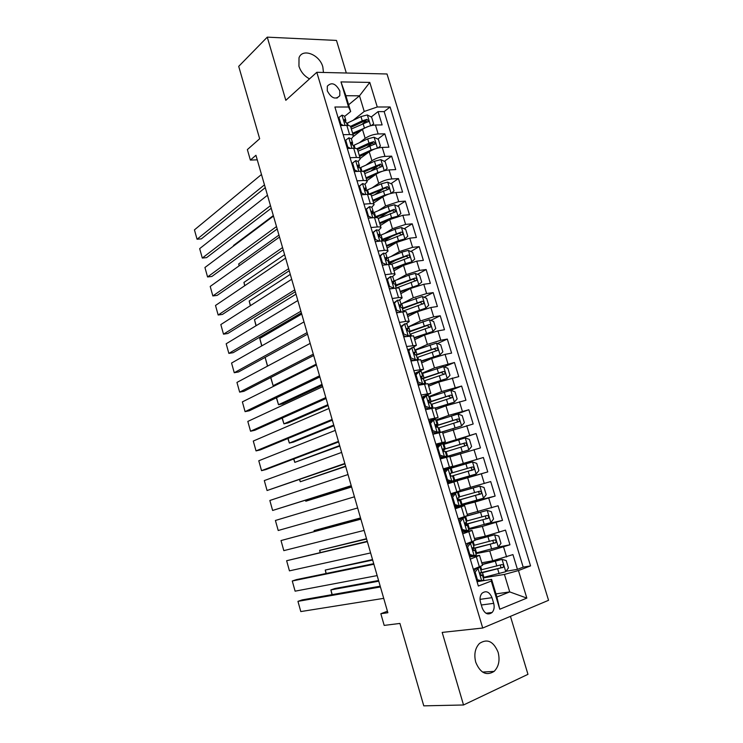 <?xml version="1.0" encoding="UTF-8"?>
<svg xmlns="http://www.w3.org/2000/svg" width="743" height="743" viewBox="0 0 743 743"><rect width="100%" height="100%" fill="white"/><g stroke="black" fill="none" stroke-linecap="round" stroke-linejoin="round"><path stroke-width="1.11" d="M323.456 72.461L322.824 66.907C319.666 54.601 302.475 47.812 299.02 57.768L298.946 66.248C300.85 71.922 304.379 76.139 309.534 78.879M475.743 662.245C480.275 673.065 486.405 676.111 494.123 671.393C498.776 666.629 500.113 660.248 498.116 652.261C493.519 641.339 487.306 638.386 479.486 643.429C475.065 648.156 473.82 654.425 475.743 662.245M327.291 90.841C331.397 98.355 335.567 99.98 339.792 95.708L339.848 90.971C335.743 83.448 331.573 81.851 327.329 86.169L327.291 90.841M346.322 73.009L336.477 40.428L267.266 37.15L238.707 66.368L259.66 138.746L247.363 149.594L250.372 160.079L257.254 159.829M548.557 600.307L387.019 73.984L316.806 72.303L482.718 628.021L548.557 600.307M482.718 628.021L442.187 632.404L463.521 704.986L527.967 674.328L510.45 616.356M463.521 704.986L423.779 705.85L399.929 623.433L384.187 625.402L380.834 613.718L387.865 612.734L255.945 155.287L250.372 160.079M481.77 562.795L492.73 560.798L512.939 554.594L517.434 569.352L506.029 571.265M475.938 553.628L489.758 550.953L509.958 544.786L498.237 547.089L475.761 553.052M509.958 544.786L505.491 530.121L485.309 536.223L474.471 538.508M467.208 514.36L498.079 505.779L502.519 520.369L485.801 524.121M459.991 490.334L490.705 481.566L495.126 496.073L461.236 504.664M443.385 469.279L483.377 457.493L487.77 471.916L449.329 482.783M483.377 457.493L445.187 468.954M449.942 456.926L480.461 447.899L476.087 433.55L443.144 444.416M442.819 433.225L473.18 424.002L468.833 409.737L453.518 415.244M435.723 409.644L445.93 405.817L465.945 400.245L461.626 386.054L450.75 390.298M428.674 386.193L438.769 382.097L458.756 376.617L454.456 362.5L444.1 366.856M421.662 362.863L431.646 358.498L445.085 354.374L451.595 353.111L447.323 339.068L437.441 343.535M414.687 339.662L424.559 335.037L437.943 330.876L444.481 329.734L440.227 315.775L430.773 320.344M407.749 316.592L417.51 311.689L430.847 307.509L437.404 306.488L433.169 292.603L424.104 297.274M400.849 293.634L410.498 288.479L423.789 284.263L430.364 283.362L426.157 269.551L417.445 274.316M398.137 284.885L395.638 286.25M393.985 270.805L403.523 265.39L416.767 261.146L423.361 260.366L419.173 246.63L410.795 251.487M395.555 260.329L388.998 264.127M387.159 248.097L396.595 242.422L409.783 238.15L416.396 237.491L412.235 223.819L404.164 228.77M392.146 236.135L384.187 241.011M380.37 225.51L389.694 219.584L402.845 215.284L409.467 214.736L405.325 201.139L397.542 206.173M388.134 212.247L378.466 218.498M373.608 203.043L382.831 196.867C386.759 194.508 391.124 193.069 395.935 192.539L402.576 192.103L398.462 178.58L390.939 183.697M383.676 188.629L375.206 194.387M366.893 180.698L376.014 174.271C379.896 171.828 384.252 170.37 389.063 169.915L395.722 169.59L391.626 156.141L384.354 161.333M378.456 165.55L371.426 170.565M360.206 158.463L369.225 151.795C373.07 149.259 377.407 147.801 382.227 147.411L388.905 147.198L384.828 133.824L377.788 139.09M372.419 143.111L367.237 146.993M343.182 134.687L349.581 134.557C351.941 134.539 353.241 135.022 353.464 136.015L351.393 138.904M350.074 157.711L356.464 157.47C358.813 157.405 360.095 157.841 360.299 158.77L358.182 161.528M357.002 180.855L363.373 180.503C365.723 180.4 366.996 180.79 367.181 181.654L365.017 184.264M363.977 204.13L370.33 203.666C372.68 203.526 373.933 203.851 374.101 204.659L371.881 207.139M370.989 227.525L377.323 226.959C379.664 226.773 380.908 227.052 381.048 227.785L378.763 230.144M378.029 251.06L384.354 250.382C386.685 250.15 387.92 250.372 388.041 251.041L385.645 253.298M385.115 274.724L391.431 273.926C393.753 273.656 394.97 273.823 395.072 274.427L392.518 276.591M392.248 298.519L398.536 297.609C400.858 297.293 402.056 297.404 402.139 297.934L399.353 300.051M393.66 303.051L397.579 300.135L399.883 300.358L401.192 304.741M399.409 322.443L405.687 321.422C408 321.06 409.189 321.106 409.254 321.58L406.096 323.697M401.629 325.898L400.598 326.409M406.616 346.507L416.396 345.356L412.644 347.548M409.43 349.034L407.619 349.86M413.86 370.701L423.584 369.262L414.687 373.441M421.151 395.035L430.81 393.298L421.783 397.161M428.479 419.507L438.082 417.464L428.925 421.002M435.853 444.119L445.391 441.779L436.104 444.973M443.265 468.861L452.738 466.223L443.32 469.074M447.732 483.786L457.168 480.953L447.676 483.609M455.208 508.76L464.579 505.611L454.957 507.924M462.731 533.873L472.037 530.418L462.285 532.387M493.686 603.344L491.987 597.678C489.386 591.762 486.052 590.295 481.975 593.285C480.052 595.645 479.56 598.644 480.498 602.267L482.207 607.988C484.77 613.857 488.077 615.353 492.126 612.473C494.123 610.087 494.643 607.05 493.686 603.344L481.315 605.006M348.634 104.754L359.491 95.819L345.904 95.717L350.668 111.515L348.541 107.011L334.898 107.02L478.353 586.032L491.281 581.045L491.587 579.364L477.052 581.704M348.541 107.011L340.981 81.906L369.782 82.408L377.268 106.992L390.103 106.983L530.558 565.887L518.447 570.559L526.833 598.106L499.77 609.241L491.281 581.045M359.491 142.684L365.166 138.365C368.992 135.783 373.32 134.316 378.15 133.963L384.828 133.824M353.454 136.433L362.473 129.431L365.166 138.365M365.872 165.169L371.937 160.767C375.8 158.278 380.137 156.819 384.958 156.392L391.626 156.141M372.224 187.793L378.735 183.289C382.636 180.883 386.992 179.434 391.812 178.952L398.462 178.58M378.531 210.557L385.571 205.941L398.694 201.622L405.325 201.139M384.781 233.469L392.453 228.705L405.613 224.414L412.235 223.819M390.939 256.549L399.363 251.598L412.579 247.335L419.173 246.63M396.957 279.795L406.31 274.613L419.572 270.378L426.157 269.551M402.762 303.246L413.294 297.748L426.612 293.55L433.169 292.603M408.223 326.929L420.324 321.013L433.68 316.843L440.227 315.775M414.826 350.139L427.383 344.408L440.794 340.266L447.323 339.068M421.792 373.32L434.488 367.924L454.456 362.5M428.785 396.623L441.63 391.57L461.626 386.054M435.825 420.046L448.809 415.346L468.833 409.737M436.345 445.772L476.087 433.55M447.63 483.442L467.663 477.786L470.588 487.473M454.725 507.153L474.991 502.036L477.925 511.778M468.684 529.471L482.356 526.425L485.309 536.223M470.291 559.135L479.541 555.365L469.65 556.981M517.434 569.352L523.193 567.141L384.159 111.599L378.066 111.617L371.249 116.967M362.473 129.431C366.28 126.821 370.599 125.353 375.429 125.019L382.125 124.926L378.066 111.617M487.77 471.916L467.663 477.786M495.126 496.073L474.991 502.036M502.519 520.369L482.356 526.425M473.337 569.287L482.551 565.386L479.56 555.43M465.75 543.96L475.037 540.384L472.056 530.465M458.208 518.79L467.561 515.521L464.589 505.639M450.713 493.751L460.131 490.798L457.168 480.953M452.738 466.214L449.794 456.425L440.293 458.951M445.382 441.751L442.456 432.036L432.9 434.256L436.057 432.658M438.064 417.417L435.166 407.786L425.544 409.699M430.791 393.223L427.922 383.667L418.235 385.283M423.556 369.169L420.705 359.677L410.963 361.005M416.368 345.244L413.535 335.827L403.728 336.867M409.217 321.45L406.402 312.106C406.328 311.614 405.139 311.531 402.817 311.884L396.539 312.859M402.102 297.794L399.307 288.516C399.214 287.95 398.007 287.82 395.685 288.117L389.388 288.981M395.025 274.26L392.258 265.056C392.146 264.424 390.92 264.239 388.598 264.489L382.283 265.242M387.985 250.855L385.245 241.726C385.106 241.029 383.871 240.788 381.54 240.992L375.206 241.633M380.992 227.581L378.261 218.516C378.113 217.755 376.859 217.458 374.518 217.625L368.175 218.154M374.026 204.436L371.324 195.437C371.156 194.61 369.893 194.257 367.544 194.387L361.182 194.805M367.107 181.413L364.423 172.487C364.228 171.596 362.955 171.187 360.606 171.271L354.225 171.577M360.225 158.519L357.559 149.659C357.346 148.702 356.064 148.247 353.705 148.284L347.315 148.489M353.38 135.746L350.733 126.951C350.501 125.929 349.201 125.428 346.842 125.428L340.433 125.511M350.668 111.515L344.631 116.41M491.587 579.364L496.909 597.038L509.726 591.911L504.432 574.423L518.447 570.559M495.962 593.898L509.726 591.911L526.833 598.106M483.229 577.915L504.432 574.423M267.266 37.15L285.823 100.314L316.806 72.303M387.428 611.229L380.834 613.718M353.101 120.329L364.228 111.459L359.491 95.819L369.782 82.408M523.193 567.141L530.558 565.887M366.104 120.988L362.723 123.635M455.115 506.559L454.595 506.726M445.419 469.752L445.168 468.889L443.422 469.39M449.069 481.91L449.348 482.839L447.602 483.349M436.587 446.19L438.454 445.391M384.159 111.599L390.103 106.983M377.268 106.992L364.228 111.459M496.909 597.038L499.77 609.241M340.981 81.906L345.904 95.717M490.055 612.734L487.352 613.839M473.913 571.228L475.836 568.664L478.037 568.274L475.149 572.156L477.415 579.735L481.817 580.868L483.777 579.744L482.365 575.036M481.817 580.868L479.597 581.221L476.69 580.478M383.722 598.356L300.794 611.573L297.952 601.356L302.15 599.898L380.212 586.19M475.836 568.664L476.523 568.098M478.037 568.274L480.015 567.215L479.151 567.123M380.435 586.961L297.952 601.356L300.794 611.573M480.034 567.271L481.445 571.971L480.359 572.816C479.922 574.441 480.312 575.37 481.529 575.593L482.346 574.98L480.303 574.776M475.149 572.156L474.238 572.314M476.504 579.884L477.415 579.735M483.117 577.534L505.695 571.729L508.435 567.931L506.197 560.556L501.962 559.395L482.309 564.578M501.962 559.395L482.216 564.281M378.577 580.515L334.879 588.521L330.876 589.914L378.772 581.184M480.164 573.234L503.187 567.318C503.958 565.674 503.513 564.773 501.85 564.606L480.832 569.937M500.448 565.051L500.838 567.726L500.29 567.996L480.359 572.816M332.01 594.66L330.876 589.914L332.205 594.623M466.409 546.161L468.341 543.662L470.514 543.207L467.607 546.997L469.864 554.529L474.275 555.727L476.272 554.733L474.861 550.034M474.275 555.727L472.084 556.145L469.167 555.355M470.087 555.606L469.232 555.597M377.156 575.593L295.11 591.168L292.278 580.998L296.485 579.605L373.72 563.686M468.341 543.662L469.325 543.198L467.858 543.226M470.514 543.207L472.529 542.279L470.486 542.316M373.887 564.243L292.278 580.998L295.11 591.168M472.539 542.316L473.95 547.006L472.808 547.777C472.399 549.365 472.799 550.284 474.006 550.517L474.842 549.996L472.938 549.969M467.607 546.997L466.715 547.173M468.963 554.705L469.864 554.529M458.942 521.242L460.883 518.79L463.038 518.28L460.112 521.976L462.36 529.471L466.771 530.725L468.796 529.852L467.393 525.171L465.675 525.282M466.771 530.725L464.607 531.208L461.682 530.381M463.595 530.92L461.886 531.059M370.618 552.941L289.454 570.856L286.631 560.733L367.265 541.303M460.883 518.79L458.227 518.837M463.038 518.28L465.081 517.472L460.558 518.02M367.367 541.656L286.631 560.733L289.454 570.856M465.09 517.49L466.493 522.171L465.313 522.877C464.923 524.437 465.322 525.338 466.52 525.589L467.384 525.143M460.112 521.976L459.23 522.19M461.468 529.666L462.36 529.471M451.521 496.454L453.471 494.067L455.598 493.501L452.663 497.104L454.892 504.553L459.313 505.872L461.366 505.119L459.963 500.448L458.524 500.698M459.313 505.872L457.168 506.41L454.242 505.537M456.731 506.28L454.577 506.652M364.126 530.4L283.817 550.637L281.012 540.56L360.847 519.032M453.471 494.067L450.936 494.504M455.598 493.501L450.899 494.355M360.884 519.171L281.012 540.56L283.817 550.637M457.679 492.813L459.072 497.485L457.846 498.107C457.484 499.64 457.892 500.531 459.072 500.791L459.963 500.438M452.663 497.104L451.79 497.336M454.019 504.776L454.892 504.553M444.147 471.805L446.097 469.483L448.205 468.852L445.252 472.372L447.472 479.774L451.902 481.158L453.982 480.526L452.589 475.864L451.605 476.152M451.902 481.158L449.784 481.761L446.849 480.842M449.719 481.733L447.314 482.383M357.652 507.98L278.207 530.502L275.412 520.471L354.439 496.807M448.205 468.852L450.304 468.276L451.698 472.929L450.434 473.486C450.091 474.991 450.509 475.873 451.67 476.133L452.589 475.864M446.041 469.548L443.692 470.3M450.667 473.235L451.698 472.929M278.207 530.502L275.412 520.471M445.252 472.372L444.388 472.622M446.599 480.024L447.472 479.774M498.228 547.099L500.986 543.384L498.757 536.056L494.513 534.83L474.963 540.133M494.513 534.83L474.898 539.91M372.531 559.563L325.258 570.048L372.67 560.046M472.567 548.863L495.757 542.669C496.491 541.053 496.036 540.161 494.401 539.994L473.495 545.492M492.888 540.458L493.445 543.133L492.86 543.43L472.567 548.575M326.038 573.512L325.258 570.048L326.223 573.475M468.452 528.71L490.807 522.598L493.575 518.976L491.364 511.686L487.111 510.404L465.508 516.394M487.111 510.404L467.022 515.846M366.522 538.703L319.666 550.275L366.605 539.009M465.452 522.71L466.335 522.608L465.164 523.165M465.22 524.577L488.374 518.159C489.061 516.561 488.597 515.679 486.99 515.521L466.195 521.187M485.328 516.023L486.098 518.679L485.467 519.004L465.164 524.4M320.084 552.476L319.666 550.275L320.279 552.43M461.18 504.497L483.424 498.247L486.21 494.708L484.009 487.454L479.755 486.117L450.871 494.281M479.755 486.117L450.843 494.169M450.787 494.002L453.741 492.832M360.531 517.945L314.103 530.586L360.569 518.075M450.76 493.9L452.468 493.259M457.707 499.547L459.304 499.194L457.772 499.76M458.134 500.364L481.027 493.779C481.678 492.2 481.204 491.337 479.616 491.188L458.933 497.011M477.758 491.736C479.198 492.172 479.541 493.046 478.78 494.364L458.069 500.29M314.233 531.514L314.103 530.586L314.354 531.486M453.945 480.415L476.087 474.015L478.882 470.57L476.7 463.353L472.427 461.96L450.351 468.424M450.49 473.393L451.475 473.115L450.481 473.412M451.54 476.152L473.718 469.539C474.331 467.988 473.858 467.133 472.288 466.985L450.574 473.31M450.564 473.319L469.929 467.672C471.703 467.719 472.232 468.554 471.499 470.18L451.53 476.152M436.8 447.305L438.769 445.029L440.85 444.342L437.878 447.778L440.088 455.143L444.528 456.583L446.636 456.063L440.125 458.412M444.528 456.583L440.079 458.245M351.225 485.671L272.625 510.469L351.272 485.829M440.85 444.342L442.977 443.887L444.37 448.493L443.06 448.995C442.744 450.472 443.162 451.345 444.314 451.614L445.243 451.438L446.636 456.053M348.021 474.554L269.848 500.485L272.625 510.469L269.848 500.485M442.429 457.242L439.494 456.286M443.014 449.069L444.37 448.512M437.878 447.778L437.033 448.057M439.234 455.413L440.088 455.143M440.19 458.607L468.787 449.933L471.601 446.562L469.418 439.382L465.146 437.933L443.172 444.537M468.787 449.933L440.153 458.496M440.274 458.895L443.608 458.041M351.569 486.86L305.8 501.219L351.606 486.99M440.246 458.784L446.069 457.363M442.93 450.304L444.528 449.97L442.995 450.527M445.391 451.93L466.455 445.428C467.031 443.905 466.539 443.06 464.997 442.912L442.874 449.58M442.865 449.682L462.666 443.664C464.412 443.701 464.951 444.518 464.264 446.125L466.455 445.428M305.522 500.253L305.8 501.219L305.401 500.29M429.5 422.934L431.479 420.724L433.541 419.971L430.55 423.315L432.751 430.643L437.19 432.138L439.336 431.748L435.5 433.596M437.19 432.138L436.076 432.723M344.826 463.474L267.071 490.519L344.928 463.836M433.541 419.971L435.695 419.637L437.07 424.207M341.631 452.422L264.304 480.582L267.071 490.519L264.304 480.582M430.773 421.522L429.315 422.293M435.119 432.863L432.185 431.869M435.574 425.024L437.079 424.234L435.723 424.643L436.995 427.234L437.952 427.141L439.327 431.72M430.55 423.315L429.714 423.621M431.906 430.94L432.751 430.643M442.131 432.008L461.524 425.971L464.356 422.683L462.192 415.551L457.911 414.037L436.039 420.789M461.524 425.971L440.868 432.25M345.597 466.167L300.293 481.752L345.69 466.474M436.401 427.076L437.098 427.216M438.249 428.135L459.22 421.457C459.768 419.953 459.276 419.126 457.744 418.968L435.602 425.869M435.649 426.045L455.44 419.786C457.168 419.814 457.707 420.622 457.066 422.21L459.22 421.457M299.67 479.551L300.293 481.752L299.494 479.616M422.247 398.703L424.234 396.548L426.268 395.74L423.269 399L425.451 406.282L429.9 407.842L432.073 407.554L430.448 408.557M429.9 407.842L427.773 409.179M338.455 441.388L261.536 470.663L265.78 469.604L338.613 441.946M426.268 395.74L428.451 395.517L429.816 400.04M335.279 430.392L258.778 460.771L261.536 470.663L258.778 460.771M422.823 398.081L422.182 398.489M427.857 408.613L424.912 407.582M428.265 401.109L429.825 400.087L428.432 400.421L429.714 402.994L430.699 402.975L432.064 407.517M423.269 399L422.433 399.325M424.615 406.597L425.451 406.282M435.314 408.269L454.298 402.139L457.149 398.945L454.995 391.849L450.704 390.279L428.952 397.161M454.298 402.139L435.249 408.056M339.662 445.577L294.813 462.36L339.802 446.06M431.144 404.471L452.032 397.616C452.543 396.13 452.041 395.313 450.537 395.165L428.572 402.223M428.73 402.455L448.261 396.038L450.193 397.226M293.847 458.951L294.813 462.36L293.671 459.016M415.031 374.602L417.027 372.503L419.033 371.639L416.024 374.816L418.188 382.051L422.646 383.676L424.847 383.509L424.225 384.001M422.646 383.676L420.622 384.502L421.532 384.577M332.121 419.423L256.029 450.899L260.282 449.905L332.335 420.176M419.033 371.639L421.253 371.528L422.6 376.023M328.963 408.474L253.289 441.054L256.029 450.899L253.289 441.054M420.622 384.502L417.677 383.434M421.049 377.305L422.618 376.079L421.179 376.339L422.479 378.884L423.482 378.949L424.829 383.453M416.024 374.816L415.198 375.159M417.362 382.394L418.188 382.051M428.247 384.763L447.119 378.447L449.979 375.326L447.834 368.268L443.543 366.652L421.894 373.664M447.119 378.447L428.163 384.475M333.746 425.08L289.361 443.069L293.42 442.113L333.941 425.739M424.077 380.936L444.881 373.905C445.354 372.447 444.853 371.639 443.367 371.491L421.783 378.624M422.2 378.856L441.11 372.419L443.023 373.525M288.052 438.444L289.361 443.069L287.875 438.519M407.851 350.631L411.845 347.678L408.817 350.761L410.972 357.959L415.439 359.64L417.585 359.723M415.439 359.64L413.442 360.522L410.48 359.417M325.815 397.561L250.549 431.228L254.803 430.281L326.084 398.508M411.845 347.678L414.083 347.678L415.421 352.126M322.676 386.676L247.818 421.42L250.549 431.228L247.818 421.42M413.916 353.612L415.448 352.201L413.972 352.386L415.281 354.913L416.303 355.052L417.64 359.519M408.817 350.761L408 351.133M410.155 358.33L410.972 357.959M421.216 361.377L439.977 354.875L442.856 351.838L440.72 344.817L436.42 343.145L414.873 350.297M439.977 354.875L421.105 361.014M327.867 404.684L283.928 423.854L287.996 422.953L328.1 405.502M417.046 357.522L437.757 350.325C438.212 348.885 437.701 348.096 436.234 347.938L415.774 354.875M416.321 355.126L434.005 348.931L435.89 349.962M282.284 418.04L283.928 423.854L282.108 418.114M400.718 326.799L404.694 323.837L401.647 326.846L403.793 334.006L408.269 335.743L410.47 335.687M408.269 335.743L407.173 336.263M319.536 375.809L245.088 411.641L249.351 410.758L319.871 376.952M404.694 323.837L406.96 323.948L408.288 328.369M316.416 364.98L242.376 401.879L245.088 411.641L242.376 401.879M405.817 336.505L403.328 335.539M406.848 330.013L408.316 328.452L406.802 328.564L408.121 331.062L409.17 331.294L410.489 335.687M401.647 326.846L400.849 327.245M402.994 334.396L403.793 334.006M414.222 338.111L432.872 331.443L435.76 328.48L433.643 321.496L429.333 319.769L407.898 327.05M432.872 331.443L414.092 337.675M322.007 384.382L278.523 404.721L282.591 403.886L322.295 385.366M410.052 334.248L430.68 326.874C431.107 325.462 430.587 324.672 429.138 324.524L409.217 331.462M409.365 331.935L426.937 325.573L428.795 326.53M276.535 397.719L278.523 404.721L276.368 397.802M397.579 300.135L394.524 303.06L396.66 310.184L401.136 311.976L402.92 311.865M401.136 311.976L400.653 312.218M313.295 354.17L239.655 392.137L243.927 391.31L313.685 355.498M310.193 343.387L236.952 382.422L239.655 392.137L236.952 382.422M398.239 312.599L396.223 311.791M399.855 306.515L401.22 304.834L399.669 304.871L401.006 307.351L402.074 307.658L403.319 311.809M394.524 303.06L393.734 303.478M395.861 310.593L396.66 310.184M407.266 314.976L425.813 308.131L428.711 305.252L426.603 298.305L422.293 296.522L400.951 303.933M425.813 308.131L407.118 314.465M316.184 364.172L273.136 385.682L275.969 385.134M403.096 311.085L423.64 303.553C424.039 302.16 423.519 301.379 422.08 301.231L402.269 308.317M402.437 308.874L419.906 302.336L421.736 303.228M270.824 377.5L273.136 385.682L270.693 377.574M386.555 279.526L390.512 276.563L387.437 279.405L389.564 286.492L394.487 288.284M307.091 332.632L234.249 372.726L238.522 371.955L307.528 334.155M390.512 276.563L392.833 276.898L394.134 281.244M303.998 321.905L231.556 363.048L234.249 372.726L231.556 363.048M390.688 288.804L389.193 288.191M392.908 283.12L394.171 281.346L392.583 281.309L393.929 283.77L395.016 284.16L396.186 288.061L416.637 280.352C417.009 278.987 416.489 278.216 415.068 278.058L395.36 285.303M387.437 279.405L386.657 279.851M388.775 286.928L389.564 286.492M417.074 285.851L421.699 282.145L419.6 275.235L415.281 273.396L408.891 275.133L394.05 280.938M416.479 286.046L400.347 291.971M418.783 284.94L400.171 291.386M395.545 285.925L412.913 279.229L414.715 280.055M267.489 366.141L265.121 357.383L267.601 366.085M300.906 311.206L228.863 353.399L233.144 352.693L301.398 312.914M379.534 256.084L383.481 253.122L385.821 253.567L387.122 257.867M297.832 300.534L226.178 343.768L228.863 353.399L226.178 343.768M383.481 253.122L380.388 255.889L382.506 262.929L386.722 264.712M383.184 265.14L382.116 264.684M386.007 259.818L387.149 257.988L385.533 257.877L386.889 260.319L387.995 260.784L389.091 264.443M380.388 255.889L379.617 256.344M381.726 263.384L382.506 262.929M410.73 262.483L414.724 259.158L412.634 252.286L408.316 250.4L401.935 252.118L387.149 258.081M261.87 345.829L259.781 338.436L301.732 314.066M408.018 263.384L393.465 269.077M411.798 261.88L405.409 263.616L393.27 268.427M391.115 264.415L409.672 257.292C410.015 255.936 409.495 255.174 408.083 255.016L388.478 262.409M388.691 263.106L405.957 256.242L407.731 257.022M261.703 345.932L259.781 338.436M294.757 289.891L223.504 334.164L227.795 333.505L295.305 291.776M372.559 232.773L376.478 229.81L378.856 230.358L380.137 234.621M291.702 279.266L220.829 324.57L223.504 334.164L220.829 324.57M376.478 229.81L373.385 232.494L375.484 239.497L379.422 241.206M375.717 241.586L375.113 241.317M379.144 236.618L380.175 234.751L378.521 234.574L379.887 236.998L381.01 237.537L382.041 240.955M373.385 232.494L372.614 232.977M374.713 239.98L375.484 239.497M404.257 239.292L407.786 236.293L405.706 229.466L401.378 227.525L395.016 229.225L379.803 235.559M256.168 325.675L254.477 319.676L296.002 294.182M404.842 238.949L398.471 240.658L386.406 245.589M397.951 241.689L386.62 246.314M384.995 241.317L402.734 234.342C403.068 233.014 402.539 232.262 401.146 232.104L381.642 239.636M381.874 240.407L399.047 233.386L400.774 234.101M256.001 325.778L254.477 319.676M288.646 268.678L218.163 315.004L222.463 314.41L289.241 270.749M365.612 209.582L369.522 206.628L371.927 207.278L373.19 211.504M285.591 258.109L215.507 305.466L218.163 315.004L215.507 305.466M369.522 206.628L366.41 209.229L368.5 216.194L372.15 217.82M372.317 213.529L373.237 211.653L371.546 211.393L372.921 213.798L374.073 214.421L375.02 217.597M366.41 209.229L365.658 209.73M367.739 216.696L368.5 216.194M397.709 216.269L400.886 213.557L398.824 206.758L394.487 204.771L388.134 206.461L372.522 213.167M250.502 305.605L249.193 301.008L290.29 274.39M397.932 216.129L391.57 217.829L379.571 222.881M390.056 219.361L379.812 223.671M378.28 218.572L395.072 212.034L395.843 211.523L394.245 209.303L374.844 216.984M375.633 217.578L392.165 210.65L393.864 211.318M250.335 305.717L249.193 301.008M282.554 247.568L212.851 295.937L217.151 295.398L283.204 249.815M358.702 186.53L362.603 183.567L365.027 184.32L366.29 188.518M279.526 237.054L210.204 286.436L212.851 295.937L210.204 286.436M362.603 183.567L359.482 186.084L361.553 193.013L364.924 194.555M365.528 190.542L366.336 188.666L364.618 188.332L367.163 191.425L368.045 194.36M359.482 186.084L358.73 186.614M360.801 193.542L361.553 193.013M391.106 193.394L394.022 190.942L391.97 184.18L387.623 182.137L381.289 183.809L365.77 190.663M244.856 285.637L243.945 282.414L284.606 254.691M390.892 193.449L384.707 195.121L372.782 200.285M382.664 196.979L373.042 201.149M371.5 196.003L388.199 189.344L388.979 188.824L387.372 186.632L368.287 194.36M370.163 194.527L385.32 188.025L386.982 188.648M244.688 285.749L243.945 282.414M276.498 226.559L207.566 276.953L211.866 276.47L277.195 228.993M351.838 163.59L355.721 160.627L358.172 161.482L359.426 165.652M273.48 216.092L204.929 267.499L207.566 276.953L204.929 267.499M355.721 160.627L352.591 163.079L354.652 169.961L357.736 171.41M358.758 167.658L359.473 165.81L358.284 165.039L357.727 165.401L360.29 168.55L361.107 171.262M352.591 163.079L351.848 163.627M353.909 170.509L354.652 169.961M384.456 170.667L387.187 168.447L385.153 161.723L380.806 159.624L374.481 161.287L359.733 167.955M239.237 265.753L238.707 263.904L278.959 235.085M383.481 170.936L377.881 172.534L366.03 177.809M375.419 174.689L366.308 178.738M364.748 173.556L381.363 166.776L382.162 166.256L380.546 164.082L362.798 171.382M364.07 171.884L378.512 165.531L380.147 166.107M238.707 263.904L239.079 265.864M270.471 205.662L202.3 258.053L206.61 257.626L271.223 208.263L235.029 235.921M347.046 147.606L347.78 147.04L345.727 140.186L348.876 137.817L351.355 138.774L352.591 142.907M267.461 195.242L199.672 248.636L202.3 258.053L199.672 248.636M347.78 147.04L350.585 148.386M352.033 144.894L352.646 143.083L351.439 142.238L350.863 142.591L353.464 145.804L354.207 148.284M345.727 140.186L344.993 140.761M377.862 148.061L380.397 146.065L378.373 139.378L374.017 137.232L367.701 138.876L353.362 145.535M233.636 245.97L233.497 245.469L273.331 215.572M376.107 148.544L371.082 150.067L359.306 155.454M368.287 152.482L359.603 156.457M358.033 151.219L375.373 143.798L373.748 141.644L368.992 143.12L356.798 148.749M357.541 149.566L371.741 143.148L373.339 143.687M233.497 245.469L233.599 245.998M264.471 184.858L197.053 239.237L201.372 238.865L265.27 187.645M340.229 124.824L340.953 124.239L338.91 117.422L342.068 115.128L344.566 116.187L345.801 120.282M261.48 174.494L194.443 229.866L197.053 239.237L194.443 229.866M340.953 124.239L343.461 125.474M345.328 122.233L345.857 120.468L344.631 119.549L344.046 119.911L346.665 123.18L347.343 125.428M338.91 117.422L338.186 118.016M371.314 125.576L373.645 123.812L371.621 117.153L367.265 114.961L360.968 116.586L346.73 123.375M368.779 126.291L352.619 133.22M361.247 130.387L352.934 134.279M373.645 123.812L371.361 125.567M351.355 129.013L368.621 121.462L366.996 119.335L362.24 120.812L350.473 126.384M350.882 127.434L363.596 121.415L365.008 120.895L366.568 121.388M369.225 151.795L371.937 160.767M376.014 174.271L378.735 183.289M382.831 196.867L385.571 205.941M389.694 219.584L392.453 228.705M396.595 242.422L399.363 251.598M403.523 265.39L406.31 274.613M410.498 288.479L413.294 297.748M417.51 311.689L420.324 321.013M424.559 335.037L427.383 344.408M431.646 358.498L434.488 367.924M438.769 382.097L441.63 391.57M445.93 405.817L448.809 415.346M453.137 429.677L456.026 439.252M460.381 453.667L463.288 463.298M489.758 550.953L492.73 560.798M503.605 547.089L506.596 556.953M375.429 125.019L378.15 133.963M382.227 147.411L384.958 156.392M389.063 169.915L391.812 178.952M395.935 192.539L398.694 201.622M402.845 215.284L405.613 224.414M409.783 238.15L412.579 247.335M416.767 261.146L419.572 270.378M423.789 284.263L426.612 293.55M430.847 307.509L433.68 316.843M437.943 330.876L440.794 340.266M445.085 354.374L447.945 363.81M452.255 378.001L455.134 387.493M459.471 401.759L462.369 411.297M466.725 425.646L469.632 435.24M474.015 449.673L476.95 459.313M481.353 473.82L484.297 483.517M488.727 498.107L491.69 507.859M496.148 522.533L499.12 532.341M476.402 556.925L479.43 567.02M468.852 531.793L471.861 541.833M461.347 506.81L464.347 516.784M453.889 481.956L456.871 491.875M446.469 457.251L449.431 467.115M439.094 432.677L442.039 442.494M431.757 408.251L434.683 418.003M424.467 383.955L427.374 393.651M417.204 359.798L420.101 369.438M409.997 335.771L412.876 345.365M402.817 311.884L405.687 321.422M395.685 288.117L398.536 297.609M388.598 264.489L391.431 273.926M381.54 240.992L384.354 250.382M374.518 217.625L377.323 226.959M367.544 194.387L370.33 203.666M360.606 171.271L363.373 180.503M353.705 148.284L356.464 157.47M346.842 125.428L349.581 134.557M480.024 599.369L491.987 597.678M477.963 568.376L481.705 580.84M505.769 571.636L502.064 559.423M481.64 569.742L480.684 566.538M483.925 577.348L482.523 572.686M496.816 566.045L495.395 561.355M499.129 573.698L497.708 569.008M500.29 567.996L502.751 567.568M470.449 543.3L474.164 555.699M462.963 518.373L466.66 530.697M455.524 493.584L459.202 505.844M448.131 468.944L451.79 481.12M498.302 547.006L494.624 534.867M474.294 545.288L473.124 541.378M476.569 552.857L475.176 548.213M489.377 541.433L487.975 536.771M491.68 549.049L490.269 544.378M492.86 543.43L495.293 542.947M490.882 522.515L487.222 510.441M466.994 520.973L465.61 516.366M469.251 528.496L467.867 523.88M481.984 516.961L480.582 512.326M484.269 524.53L482.866 519.896M485.467 519.004L487.872 518.456M483.498 498.154L479.857 486.145M459.731 496.788L458.357 492.21M461.979 504.274L460.595 499.686M474.628 492.628L473.235 488.021M476.904 500.16L475.511 495.544M478.12 494.717L480.498 494.095M476.152 473.932L472.539 461.988M452.506 472.743L451.14 468.192M454.744 480.182L453.369 475.622M467.31 468.424L465.926 463.846M469.576 475.91L468.183 471.322M469.929 467.672L472.288 466.985M470.811 470.56L473.161 469.873M440.775 444.425L444.416 456.546M468.852 449.84L465.257 437.971M445.317 448.828L443.961 444.295M447.546 456.23L446.181 451.688M460.038 444.36L458.663 439.8M462.285 451.809L460.911 447.24M462.666 443.664L464.997 442.912M433.466 420.055L437.079 432.101M461.598 425.888L458.013 414.074M438.175 425.042L436.819 420.538M440.376 432.361L439.029 427.884M452.803 420.427L451.428 415.885M455.041 427.829L453.667 423.287M455.44 419.786L457.744 418.968M426.194 395.824L429.788 407.805M454.372 402.065L450.815 390.316M431.07 401.387L429.723 396.901M433.039 407.963L431.915 404.22M445.605 396.613L444.249 392.109M447.834 403.978L446.469 399.465M448.261 396.038L450.537 395.165M418.959 371.723L422.535 383.629M447.193 378.373L443.655 366.689M424.002 377.853L422.656 373.395M425.758 383.694L424.847 380.676M438.454 372.94L437.098 368.463M440.664 380.267L439.308 375.782M441.11 372.419L443.367 371.491M411.771 347.752L415.328 359.603M440.051 354.801L436.531 343.182M416.972 354.457L415.634 350.018M418.504 359.566L417.807 357.253M431.339 349.396L429.983 344.938M433.541 356.686L432.185 352.219M434.005 348.931L436.234 347.938M404.619 323.911L408.158 335.697M432.946 331.369L429.445 319.815M409.978 331.183L408.65 326.771M411.297 335.576L410.814 333.969M424.253 325.982L422.916 321.543M426.445 333.226L425.107 328.787M426.937 325.573L429.138 324.524M397.505 300.209L401.025 311.93M425.888 308.057L422.405 296.568M403.022 308.029L401.703 303.646M404.127 311.716L403.858 310.797M417.213 302.689L415.885 298.277M419.396 309.896L418.058 305.475M419.906 302.336L422.08 301.231M390.437 276.637L393.929 288.293M418.857 284.875L415.393 273.443M396.103 285.006L394.793 280.64M410.22 279.526L408.891 275.133M412.384 286.696L411.055 282.294M412.913 279.229L415.068 278.058M383.397 253.196L386.852 264.703M385.58 257.784L386.044 257.515M411.873 261.815L408.427 250.447M389.23 262.103L387.92 257.765M403.254 256.484L401.935 252.118M405.409 263.616L404.09 259.242M405.957 256.242L408.083 255.016M376.404 229.875L379.794 241.169M378.549 234.519L379.051 234.203M404.916 238.874L401.489 227.572M382.385 239.32L381.085 235.011M396.325 233.571L395.016 229.225M398.471 240.658L397.152 236.311M399.047 233.386L401.146 232.104M369.447 206.684L372.772 217.773M371.556 211.374L372.085 211.031M398.007 216.064L394.598 204.817M375.577 216.668L374.286 212.368M389.434 210.78L388.134 206.461M391.57 217.829L390.261 213.501M392.165 210.65L394.245 209.303M362.528 183.623L365.788 194.499M364.609 188.36L365.166 187.97M391.124 193.375L387.735 182.193M368.807 194.127L367.525 189.855M382.58 188.109L381.289 183.809M384.707 195.121L383.407 190.821M385.32 188.025L387.372 186.632M355.646 160.692L358.85 171.354M357.699 165.475L358.284 165.039M384.261 170.723L380.918 159.68M361.943 171.28L360.792 167.463M375.772 165.55L374.481 161.287M377.881 172.534L376.58 168.252M378.512 165.531L380.546 164.082M348.801 137.873L351.941 148.34M350.826 142.702L351.439 142.238M377.425 148.173L374.128 137.288M355.043 148.321L354.105 145.182M368.992 143.12L367.701 138.876M371.082 150.067L369.8 145.814M371.741 143.148L373.748 141.644M341.994 115.184L345.077 125.446M344 120.06L344.631 119.549M370.627 125.743L367.376 115.016M348.188 125.483L347.445 123.022M362.24 120.812L360.968 116.586M364.33 127.712L363.048 123.487M365.008 120.895L366.996 119.335M482.551 672.062L494.123 671.393M336.904 98.15L339.792 95.708M485.978 613.235L492.126 612.473M500.838 567.726L503.187 567.318M474.034 548.232L473.728 547.229M493.445 543.133L495.757 542.669M466.753 524.001L466.344 522.635M486.098 518.679L488.374 518.159M457.279 492.451L457.14 491.968M459.518 499.9L459.313 499.212M478.78 494.364L481.027 493.779M471.508 470.18L473.718 469.539M444.518 449.952L444.305 449.236M446.673 457.121L446.515 456.601M437.599 426.909L437.19 425.535M430.392 402.901L430.113 401.972M449.933 398.415L452.032 397.616M443.237 374.583L444.881 373.905M436.382 350.937L437.757 350.325M429.473 327.449L430.68 326.874M422.553 304.101L423.64 303.553M415.643 280.891L416.637 280.352M408.752 257.812L409.672 257.292M401.879 234.862L402.734 234.342M395.035 212.043L395.843 211.523M388.217 189.344L388.979 188.824M381.438 166.766L382.162 166.256M374.695 144.309L375.373 143.798M367.98 121.963L368.621 121.462"/></g></svg>

